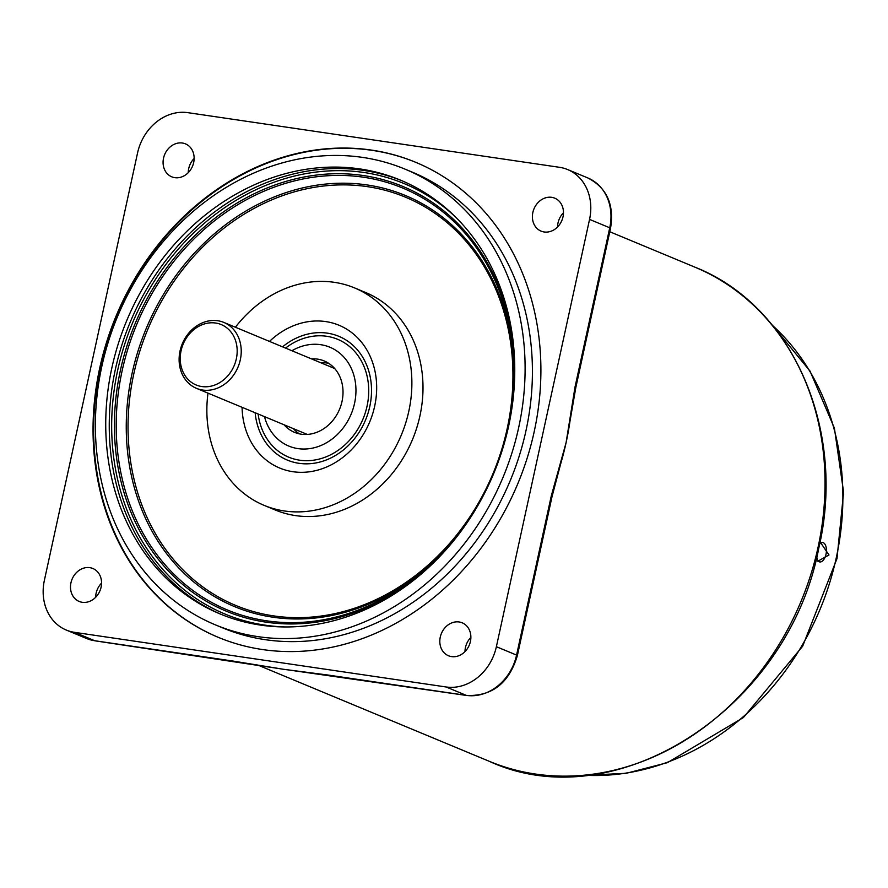 <?xml version="1.0" encoding="UTF-8"?>
<svg xmlns="http://www.w3.org/2000/svg" width="888" height="888" viewBox="0 0 888 888"><rect width="100%" height="100%" fill="white"/><g stroke="black" fill="none" stroke-linecap="round" stroke-linejoin="round"><path stroke-width="1.33" d="M552.07 496.448L517.36 655.622A5.95 0.666 -167.7 0 0 516.572 655.089L551.282 495.915A5.95 0.666 -167.7 0 1 552.07 496.448L560.617 464.069A267.621 226.462 -67.4 0 0 566.089 442.657L575.035 386.968A5.95 0.666 12.3 0 1 575.824 387.501L610.533 228.327A5.95 0.666 -167.7 0 0 609.745 227.794A47.575 40.26 -67.4 0 0 587.834 177.955C606.815 187.79 614.385 204.584 610.533 228.327M275.291 667.898A267.621 226.462 -67.4 0 0 279.376 668.631A267.621 226.462 -67.4 0 0 283.439 669.275A267.621 226.462 -67.4 0 0 288.345 669.929A267.621 226.462 -67.4 0 0 288.633 669.963M174.836 177.667A17.838 15.096 -67.4 0 0 193.196 164.369A17.838 15.096 -67.4 0 0 185.459 143.867A17.838 15.096 -67.4 0 0 182.384 143.024A17.838 15.096 -67.4 0 0 164.025 156.31A17.838 15.096 -67.4 0 0 171.761 176.823A17.838 15.096 -67.4 0 0 174.836 177.667M262.526 649.55A257.209 217.649 -67.4 0 0 527.228 457.897A257.209 217.649 -67.4 0 0 415.751 162.326A257.209 217.649 -67.4 0 0 371.428 150.083A257.209 217.649 -67.4 0 0 106.715 341.736A257.209 217.649 -67.4 0 0 218.204 637.307A257.209 217.649 -67.4 0 0 262.526 649.55M451.559 656.609A17.838 15.096 -67.4 0 0 469.93 643.312A17.838 15.096 -67.4 0 0 462.193 622.81A17.838 15.096 -67.4 0 0 459.118 621.966A17.838 15.096 -67.4 0 0 440.759 635.253A17.838 15.096 -67.4 0 0 448.496 655.755A17.838 15.096 -67.4 0 0 451.559 656.609M544.144 231.979A17.838 15.096 -67.4 0 0 562.515 218.681A17.838 15.096 -67.4 0 0 554.778 198.179A17.838 15.096 -67.4 0 0 551.703 197.325A17.838 15.096 -67.4 0 0 533.344 210.623A17.838 15.096 -67.4 0 0 541.081 231.124A17.838 15.096 -67.4 0 0 544.144 231.979M82.251 602.297A17.838 15.096 -67.4 0 0 100.61 589.01A17.838 15.096 -67.4 0 0 92.874 568.509A17.838 15.096 -67.4 0 0 89.799 567.654A17.838 15.096 -67.4 0 0 71.44 580.952A17.838 15.096 -67.4 0 0 79.176 601.454A17.838 15.096 -67.4 0 0 82.251 602.297M816.705 556.987L817.804 561.216L828.992 554.978L820.579 542.612L819.702 543.711M817.404 560.25A9.812 5.117 98.4 0 0 819.757 561.938A9.812 5.117 98.4 0 0 826.007 554.245A9.812 5.117 98.4 0 0 822.61 542.524A9.812 5.117 98.4 0 0 819.89 543.445M137.562 152.936A47.575 40.26 112.6 0 1 187.812 112.654L559.451 167.299A47.575 40.26 112.6 0 1 567.643 169.564A47.575 40.26 112.6 0 1 589.554 219.403L496.381 646.697A47.575 40.26 112.6 0 1 446.142 686.979L74.503 632.334A47.575 40.26 112.6 0 1 66.311 630.069A47.575 40.26 112.6 0 1 44.4 580.23L137.562 152.936M233.933 661.205A5.95 3.097 -81.6 0 1 233.522 661.194A5.95 3.097 -81.6 0 1 233.133 661.083L283.439 669.275L327.894 675.024L466.322 695.382A47.575 40.26 -67.4 0 0 516.572 655.089L496.381 646.697M279.376 668.631L95.094 640.836A5.95 3.097 -81.6 0 1 94.694 640.725L233.133 661.083M95.66 597.302A17.838 15.096 112.6 0 1 101.554 583.116M575.824 387.501L569.918 421.622A267.621 226.462 112.6 0 1 566.089 442.657L551.282 495.915M557.564 226.973A17.838 15.096 112.6 0 1 563.458 212.798M328.693 675.135A5.95 3.097 -81.6 0 1 328.283 675.124L328.283 675.124A5.95 3.097 -81.6 0 1 327.894 675.024M464.979 651.614A17.838 15.096 112.6 0 1 470.873 637.429M188.245 172.672A17.838 15.096 112.6 0 1 194.139 158.486M207.992 393.129A117.749 99.645 -67.4 0 0 209.99 437.939A117.749 99.645 -67.4 0 0 264.147 505.372L275.269 510.001A117.749 99.645 -67.4 0 0 385.026 481.629A117.749 99.645 -67.4 0 0 419.869 359.984A117.749 99.645 -67.4 0 0 365.701 292.552L354.59 287.923A117.749 99.645 -67.4 0 0 235.398 327.239M264.147 505.372A117.749 99.645 -67.4 0 0 373.904 477A117.749 99.645 -67.4 0 0 408.746 355.355A117.749 99.645 -67.4 0 0 354.59 287.923M242.08 407.315A77.312 65.423 -67.4 0 0 244.122 423.765A77.312 65.423 -67.4 0 0 310.733 471.606A77.312 65.423 -67.4 0 0 374.614 369.541A77.312 65.423 -67.4 0 0 363.481 344.766A77.312 65.423 -67.4 0 0 269.486 341.414M264.491 416.639A53.524 45.288 -67.4 0 0 271.906 432.567A53.524 45.288 -67.4 0 0 329.315 441.014A53.524 45.288 -67.4 0 0 354.534 377.877A53.524 45.288 -67.4 0 0 308.425 344.766A53.524 45.288 -67.4 0 0 291.897 350.738M284.049 424.764A38.661 32.712 -67.4 0 0 294.527 432.345A38.661 32.712 -67.4 0 0 330.558 423.032A38.661 32.712 -67.4 0 0 341.991 383.094A38.661 32.712 -67.4 0 0 324.209 360.961A38.661 32.712 -67.4 0 0 311.455 358.874M293.417 428.66A38.661 32.712 -67.4 0 0 299.389 433.855M111.988 479.398A234.909 198.779 -67.4 0 0 220.035 613.919A234.909 198.779 -67.4 0 0 438.994 557.32A234.909 198.779 -67.4 0 0 508.502 314.641A234.909 198.779 -67.4 0 0 400.455 180.12A234.909 198.779 -67.4 0 0 181.496 236.719A234.909 198.779 -67.4 0 0 111.988 479.398M215.473 624.897L222.788 627.938A246.809 208.847 -67.4 0 0 452.825 568.475A246.809 208.847 -67.4 0 0 525.851 313.508A246.809 208.847 -67.4 0 0 412.332 172.172L405.017 169.131A246.809 208.847 -67.4 0 0 174.98 228.605A246.809 208.847 -67.4 0 0 101.954 483.56A246.809 208.847 -67.4 0 0 215.473 624.897A246.809 208.847 -67.4 0 0 445.51 565.434A246.809 208.847 -67.4 0 0 518.537 310.467A246.809 208.847 -67.4 0 0 405.017 169.131M416.039 162.448A257.209 217.649 -67.4 0 0 176.457 224.675A257.209 217.649 -67.4 0 0 100.488 490.254A257.209 217.649 -67.4 0 0 218.492 637.429M328.715 363.336A38.661 32.712 -67.4 0 0 320.812 362.77M215.629 323.032A32.712 27.683 -67.4 0 0 181.085 350.727A32.712 27.683 -67.4 0 0 201.787 386.546A32.712 27.683 -67.4 0 0 236.33 358.852A32.712 27.683 -67.4 0 0 215.629 323.032M217.727 320.746A35.687 30.192 -67.4 0 0 181.008 347.341A35.687 30.192 -67.4 0 0 196.47 388.345A35.687 30.192 -67.4 0 0 202.619 390.043A35.687 30.192 -67.4 0 0 239.338 363.458A35.687 30.192 -67.4 0 0 223.876 322.444A35.687 30.192 -67.4 0 0 217.727 320.746M489.266 761.305A267.621 226.462 -67.4 0 0 818.026 547.441A267.621 226.462 -67.4 0 0 694.793 267.11C792.274 305.272 846.653 429.304 818.814 547.974C788.888 707.658 616.461 820.079 489.266 761.305L257.709 665.012M585.503 775.291A254.534 215.384 -67.4 0 0 836.23 557.986A254.534 215.384 -67.4 0 0 772.571 325.496M95.493 640.847A5.95 3.097 -81.6 0 1 95.094 640.836L86.491 638.461A47.575 40.26 -67.4 0 0 94.694 640.725L74.503 632.334M575.035 386.968L609.745 227.794L589.554 219.403M517.36 655.622C509.102 683.027 492.218 696.314 466.722 695.482A5.95 3.097 -81.6 0 1 466.322 695.382L446.142 686.979M507.869 318.914A228.449 193.307 -67.4 0 0 266.256 190.254A228.449 193.307 -67.4 0 0 122.278 479.132A228.449 193.307 -67.4 0 0 443.689 551.315A228.449 193.307 -67.4 0 0 513.741 382.85A228.449 193.307 -67.4 0 0 507.869 318.914M514.574 360.251A229.992 194.616 -67.4 0 0 508.735 318.193A229.992 194.616 -67.4 0 0 265.49 188.656A229.992 194.616 -67.4 0 0 120.535 479.498A229.992 194.616 -67.4 0 0 428.238 567.832M133.922 478.799A221.068 187.068 -67.4 0 0 367.721 603.296A221.068 187.068 -67.4 0 0 507.059 323.754A221.068 187.068 -67.4 0 0 273.249 199.245A221.068 187.068 -67.4 0 0 133.922 478.799M513.697 384.104A222.611 188.378 -67.4 0 0 507.925 323.032A222.611 188.378 -67.4 0 0 272.483 197.658A222.611 188.378 -67.4 0 0 132.179 479.154A222.611 188.378 -67.4 0 0 444.533 550.394M455.711 217.205A233.122 197.269 -67.4 0 0 212.898 216.284A233.122 197.269 -67.4 0 0 117.882 480.597A233.122 197.269 -67.4 0 0 285.303 626.95M402.209 180.852A234.909 198.779 -67.4 0 0 184.249 238.972A234.909 198.779 -67.4 0 0 115.507 480.852A234.909 198.779 -67.4 0 0 221.8 614.64M255.134 412.742A67.033 56.721 -67.4 0 0 256.599 421.733A67.033 56.721 -67.4 0 0 327.494 459.485A67.033 56.721 -67.4 0 0 369.741 374.725A67.033 56.721 -67.4 0 0 282.539 346.853M285.548 348.096A63.803 53.99 112.6 0 1 367.022 375.857A63.803 53.99 112.6 0 1 326.806 456.543A63.803 53.99 112.6 0 1 259.318 420.612A63.803 53.99 112.6 0 1 258.142 413.986M584.859 775.346L626.229 773.304L667.388 762.681L743.423 717.537L802.652 646.22L837.018 558.519L843.6 492.13L834.398 428.138L810.023 371.062L772.16 325.008M288.345 669.929L466.722 695.482M694.793 267.11L609.779 231.746M86.491 638.461L66.311 630.069M587.834 177.955L567.643 169.564M445.376 549.483L443.689 551.315C486.791 503.374 510.145 447.219 513.741 382.85M307.281 434.432L196.47 388.345M334.687 368.531L223.876 322.444"/></g></svg>
